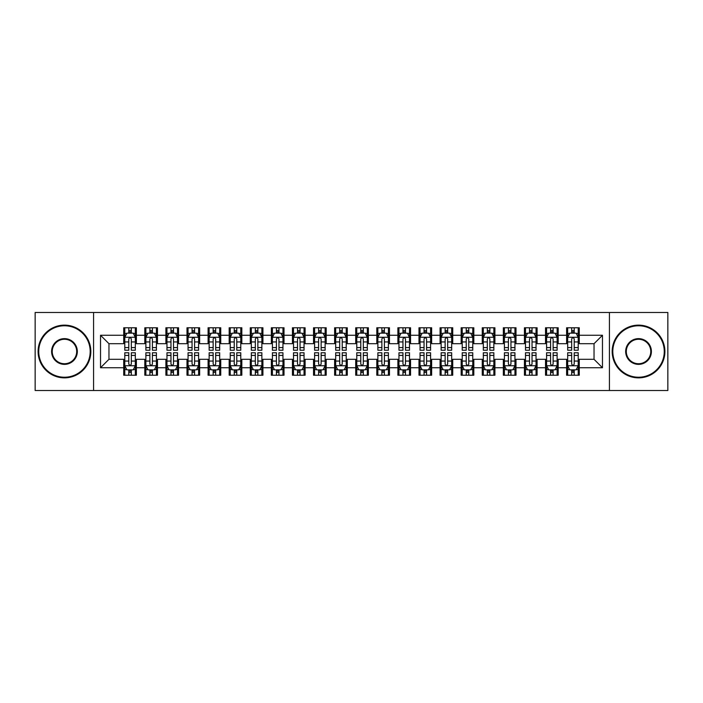 <?xml version="1.0" encoding="UTF-8"?>
<svg xmlns="http://www.w3.org/2000/svg" width="703" height="703" viewBox="0 0 703 703"><rect width="100%" height="100%" fill="white"/><g stroke="black" fill="none" stroke-linecap="round" stroke-linejoin="round"><path stroke-width="1.05" d="M609.431 390.517L667.85 390.517L667.85 312.484L609.431 312.484L609.431 390.517L93.569 390.517L93.569 312.484L35.15 312.484L35.15 390.517L93.569 390.517M609.431 312.484L93.569 312.484M100.529 367.739L100.529 335.261L123.728 335.261L123.728 343.697L108.965 343.697L108.965 359.303L100.529 367.739L123.728 367.739L123.728 375.226L136.382 375.226L136.382 367.739L144.818 367.739L144.818 375.226L157.472 375.226L157.472 367.739L165.908 367.739L165.908 375.226L178.562 375.226L178.562 367.739L186.998 367.739L186.998 375.226L199.652 375.226L199.652 367.739L208.088 367.739L208.088 375.226L220.742 375.226L220.742 367.739L229.178 367.739L229.178 375.226L241.832 375.226L241.832 367.739L250.268 367.739L250.268 375.226L262.922 375.226L262.922 367.739L271.358 367.739L271.358 375.226L284.012 375.226L284.012 367.739L292.448 367.739L292.448 375.226L305.102 375.226L305.102 367.739L313.538 367.739L313.538 375.226L326.192 375.226L326.192 367.739L334.628 367.739L334.628 375.226L347.282 375.226L347.282 367.739L355.718 367.739L355.718 375.226L368.372 375.226L368.372 367.739L376.808 367.739L376.808 375.226L389.462 375.226L389.462 367.739L397.898 367.739L397.898 375.226L410.552 375.226L410.552 367.739L418.988 367.739L418.988 375.226L431.642 375.226L431.642 367.739L440.078 367.739L440.078 375.226L452.732 375.226L452.732 367.739L461.168 367.739L461.168 375.226L473.822 375.226L473.822 367.739L482.258 367.739L482.258 375.226L494.912 375.226L494.912 367.739L503.348 367.739L503.348 375.226L516.002 375.226L516.002 367.739L524.438 367.739L524.438 375.226L537.092 375.226L537.092 367.739L545.528 367.739L545.528 375.226L558.182 375.226L558.182 367.739L566.618 367.739L566.618 375.226L579.272 375.226L579.272 359.303L594.035 359.303L594.035 343.697L579.272 343.697L579.272 335.261L602.471 335.261L602.471 367.739L579.272 367.739M579.272 335.261L579.272 327.774L566.618 327.774L566.618 335.261L558.182 335.261L558.182 327.774L545.528 327.774L545.528 335.261L537.092 335.261L537.092 327.774L524.438 327.774L524.438 335.261L516.002 335.261L516.002 327.774L503.348 327.774L503.348 335.261L494.912 335.261L494.912 327.774L482.258 327.774L482.258 335.261L473.822 335.261L473.822 327.774L461.168 327.774L461.168 335.261L452.732 335.261L452.732 327.774L440.078 327.774L440.078 335.261L431.642 335.261L431.642 327.774L418.988 327.774L418.988 335.261L410.552 335.261L410.552 327.774L397.898 327.774L397.898 335.261L389.462 335.261L389.462 327.774L376.808 327.774L376.808 335.261L368.372 335.261L368.372 327.774L355.718 327.774L355.718 335.261L347.282 335.261L347.282 327.774L334.628 327.774L334.628 335.261L326.192 335.261L326.192 327.774L313.538 327.774L313.538 335.261L305.102 335.261L305.102 327.774L292.448 327.774L292.448 335.261L284.012 335.261L284.012 327.774L271.358 327.774L271.358 335.261L262.922 335.261L262.922 327.774L250.268 327.774L250.268 335.261L241.832 335.261L241.832 327.774L229.178 327.774L229.178 335.261L220.742 335.261L220.742 327.774L208.088 327.774L208.088 335.261L199.652 335.261L199.652 327.774L186.998 327.774L186.998 335.261L178.562 335.261L178.562 327.774L165.908 327.774L165.908 335.261L157.472 335.261L157.472 327.774L144.818 327.774L144.818 335.261L136.382 335.261L136.382 327.774L123.728 327.774L123.728 335.261M558.182 367.739L558.182 359.303L566.618 359.303L566.618 367.739M602.471 335.261L594.035 343.697M537.092 367.739L537.092 359.303L545.528 359.303L545.528 367.739M566.618 335.261L566.618 343.697L558.182 343.697L558.182 335.261M516.002 367.739L516.002 359.303L524.438 359.303L524.438 367.739M545.528 335.261L545.528 343.697L537.092 343.697L537.092 335.261M494.912 367.739L494.912 359.303L503.348 359.303L503.348 367.739M524.438 335.261L524.438 343.697L516.002 343.697L516.002 335.261M473.822 367.739L473.822 359.303L482.258 359.303L482.258 367.739M503.348 335.261L503.348 343.697L494.912 343.697L494.912 335.261M452.732 367.739L452.732 359.303L461.168 359.303L461.168 367.739M482.258 335.261L482.258 343.697L473.822 343.697L473.822 335.261M431.642 367.739L431.642 359.303L440.078 359.303L440.078 367.739M461.168 335.261L461.168 343.697L452.732 343.697L452.732 335.261M410.552 367.739L410.552 359.303L418.988 359.303L418.988 367.739M440.078 335.261L440.078 343.697L431.642 343.697L431.642 335.261M389.462 367.739L389.462 359.303L397.898 359.303L397.898 367.739M418.988 335.261L418.988 343.697L410.552 343.697L410.552 335.261M368.372 367.739L368.372 359.303L376.808 359.303L376.808 367.739M397.898 335.261L397.898 343.697L389.462 343.697L389.462 335.261M347.282 367.739L347.282 359.303L355.718 359.303L355.718 367.739M376.808 335.261L376.808 343.697L368.372 343.697L368.372 335.261M326.192 367.739L326.192 359.303L334.628 359.303L334.628 367.739M355.718 335.261L355.718 343.697L347.282 343.697L347.282 335.261M305.102 367.739L305.102 359.303L313.538 359.303L313.538 367.739M334.628 335.261L334.628 343.697L326.192 343.697L326.192 335.261M284.012 367.739L284.012 359.303L292.448 359.303L292.448 367.739M313.538 335.261L313.538 343.697L305.102 343.697L305.102 335.261M262.922 367.739L262.922 359.303L271.358 359.303L271.358 367.739M292.448 335.261L292.448 343.697L284.012 343.697L284.012 335.261M241.832 367.739L241.832 359.303L250.268 359.303L250.268 367.739M271.358 335.261L271.358 343.697L262.922 343.697L262.922 335.261M220.742 367.739L220.742 359.303L229.178 359.303L229.178 367.739M250.268 335.261L250.268 343.697L241.832 343.697L241.832 335.261M199.652 367.739L199.652 359.303L208.088 359.303L208.088 367.739M229.178 335.261L229.178 343.697L220.742 343.697L220.742 335.261M178.562 367.739L178.562 359.303L186.998 359.303L186.998 367.739M208.088 335.261L208.088 343.697L199.652 343.697L199.652 335.261M157.472 367.739L157.472 359.303L165.908 359.303L165.908 367.739M186.998 335.261L186.998 343.697L178.562 343.697L178.562 335.261M136.382 367.739L136.382 359.303L144.818 359.303L144.818 367.739M165.908 335.261L165.908 343.697L157.472 343.697L157.472 335.261M108.965 359.303L123.728 359.303L123.728 367.739M144.818 335.261L144.818 343.697L136.382 343.697L136.382 335.261M566.618 333.046L567.673 333.046M578.217 333.046L579.272 333.046M545.528 333.046L546.582 333.046M557.128 333.046L558.182 333.046M524.438 333.046L525.493 333.046M536.038 333.046L537.092 333.046M503.348 333.046L504.403 333.046M514.947 333.046L516.002 333.046M482.258 333.046L483.312 333.046M493.858 333.046L494.912 333.046M461.168 333.046L462.223 333.046M472.768 333.046L473.822 333.046M440.078 333.046L441.132 333.046M451.678 333.046L452.732 333.046M418.988 333.046L420.043 333.046M430.588 333.046L431.642 333.046M397.898 333.046L398.952 333.046M409.498 333.046L410.552 333.046M376.808 333.046L377.863 333.046M388.408 333.046L389.462 333.046M355.718 333.046L356.773 333.046M367.317 333.046L368.372 333.046M334.628 333.046L335.683 333.046M346.228 333.046L347.282 333.046M313.538 333.046L314.593 333.046M325.137 333.046L326.192 333.046M292.448 333.046L293.502 333.046M304.048 333.046L305.102 333.046M271.358 333.046L272.413 333.046M282.957 333.046L284.012 333.046M250.268 333.046L251.323 333.046M261.868 333.046L262.922 333.046M229.178 333.046L230.233 333.046M240.778 333.046L241.832 333.046M208.088 333.046L209.143 333.046M219.688 333.046L220.742 333.046M186.998 333.046L188.053 333.046M198.597 333.046L199.652 333.046M165.908 333.046L166.963 333.046M177.507 333.046L178.562 333.046M144.818 333.046L145.873 333.046M156.418 333.046L157.472 333.046M123.728 333.046L124.782 333.046M135.328 333.046L136.382 333.046M123.728 369.954L124.782 369.954M135.328 369.954L136.382 369.954M144.818 369.954L145.873 369.954M156.418 369.954L157.472 369.954M165.908 369.954L166.963 369.954M177.507 369.954L178.562 369.954M186.998 369.954L188.053 369.954M198.597 369.954L199.652 369.954M208.088 369.954L209.143 369.954M219.688 369.954L220.742 369.954M229.178 369.954L230.233 369.954M240.778 369.954L241.832 369.954M250.268 369.954L251.323 369.954M261.868 369.954L262.922 369.954M271.358 369.954L272.413 369.954M282.957 369.954L284.012 369.954M292.448 369.954L293.502 369.954M304.048 369.954L305.102 369.954M313.538 369.954L314.593 369.954M325.137 369.954L326.192 369.954M334.628 369.954L335.683 369.954M346.228 369.954L347.282 369.954M355.718 369.954L356.773 369.954M367.317 369.954L368.372 369.954M376.808 369.954L377.863 369.954M388.408 369.954L389.462 369.954M397.898 369.954L398.952 369.954M409.498 369.954L410.552 369.954M418.988 369.954L420.043 369.954M430.588 369.954L431.642 369.954M440.078 369.954L441.132 369.954M451.678 369.954L452.732 369.954M461.168 369.954L462.223 369.954M472.768 369.954L473.822 369.954M482.258 369.954L483.312 369.954M493.858 369.954L494.912 369.954M503.348 369.954L504.403 369.954M514.947 369.954L516.002 369.954M524.438 369.954L525.493 369.954M536.038 369.954L537.092 369.954M545.528 369.954L546.582 369.954M557.128 369.954L558.182 369.954M566.618 369.954L567.673 369.954M578.217 369.954L579.272 369.954M100.529 335.261L108.965 343.697M594.035 359.303L602.471 367.739M131.32 330.515L128.79 330.515M135.328 347.59L131.32 347.59L131.32 350.235L135.328 350.235L135.328 337.37L133.219 333.152L126.892 333.152L124.782 337.37L124.782 350.235L128.79 350.235L128.79 347.59L124.782 347.59M124.782 337.37L124.782 327.774M135.328 337.37L135.328 327.774M128.79 333.152L128.79 327.774M131.32 327.774L131.32 333.152M131.32 347.59L131.32 338.951C130.477 337.326 129.633 337.326 128.79 338.951L128.79 347.59M131.32 333.046L128.79 333.046M128.79 372.485L131.32 372.485M124.782 355.41L128.79 355.41L128.79 352.765L124.782 352.765L124.782 365.63L126.892 369.848L133.219 369.848L135.328 365.63L135.328 352.765L131.32 352.765L131.32 355.41L135.328 355.41M135.328 365.63L135.328 375.226M124.782 365.63L124.782 375.226M131.32 369.848L131.32 375.226M128.79 375.226L128.79 369.848M128.79 355.41L128.79 364.049C129.633 365.674 130.477 365.674 131.32 364.049L131.32 355.41M128.79 369.954L131.32 369.954M152.41 330.515L149.88 330.515M156.418 347.59L152.41 347.59L152.41 350.235L156.418 350.235L156.418 337.37L154.309 333.152L147.982 333.152L145.873 337.37L145.873 350.235L149.88 350.235L149.88 347.59L145.873 347.59M145.873 337.37L145.873 327.774M156.418 337.37L156.418 327.774M149.88 333.152L149.88 327.774M152.41 327.774L152.41 333.152M152.41 347.59L152.41 338.951C151.567 337.326 150.723 337.326 149.88 338.951L149.88 347.59M152.41 333.046L149.88 333.046M173.5 330.515L170.97 330.515M177.507 347.59L173.5 347.59L173.5 350.235L177.507 350.235L177.507 337.37L175.399 333.152L169.072 333.152L166.963 337.37L166.963 350.235L170.97 350.235L170.97 347.59L166.963 347.59M166.963 337.37L166.963 327.774M177.507 337.37L177.507 327.774M170.97 333.152L170.97 327.774M173.5 327.774L173.5 333.152M173.5 347.59L173.5 338.951C172.657 337.326 171.813 337.326 170.97 338.951L170.97 347.59M173.5 333.046L170.97 333.046M149.88 372.485L152.41 372.485M145.873 355.41L149.88 355.41L149.88 352.765L145.873 352.765L145.873 365.63L147.982 369.848L154.309 369.848L156.418 365.63L156.418 352.765L152.41 352.765L152.41 355.41L156.418 355.41M156.418 365.63L156.418 375.226M145.873 365.63L145.873 375.226M152.41 369.848L152.41 375.226M149.88 375.226L149.88 369.848M149.88 355.41L149.88 364.049C150.723 365.674 151.567 365.674 152.41 364.049L152.41 355.41M149.88 369.954L152.41 369.954M170.97 372.485L173.5 372.485M166.963 355.41L170.97 355.41L170.97 352.765L166.963 352.765L166.963 365.63L169.072 369.848L175.399 369.848L177.507 365.63L177.507 352.765L173.5 352.765L173.5 355.41L177.507 355.41M177.507 365.63L177.507 375.226M166.963 365.63L166.963 375.226M173.5 369.848L173.5 375.226M170.97 375.226L170.97 369.848M170.97 355.41L170.97 364.049C171.813 365.674 172.657 365.674 173.5 364.049L173.5 355.41M170.97 369.954L173.5 369.954M64.465 377.23A25.73 25.73 0 0 0 90.195 351.5A25.73 25.73 0 0 0 64.465 325.77A25.73 25.73 0 0 0 38.735 351.5A25.73 25.73 0 0 0 64.465 377.23M64.465 325.137A26.363 26.363 0 0 1 90.828 351.5A26.363 26.363 0 0 1 64.465 377.863A26.363 26.363 0 0 1 38.103 351.5A26.363 26.363 0 0 1 64.465 325.137M64.465 364.365A12.865 12.865 0 0 1 51.6 351.5A12.865 12.865 0 0 1 64.465 338.635A12.865 12.865 0 0 1 77.33 351.5A12.865 12.865 0 0 1 64.465 364.365M64.465 339.268A12.232 12.232 0 0 0 52.233 351.5A12.232 12.232 0 0 0 64.465 363.732A12.232 12.232 0 0 0 76.697 351.5A12.232 12.232 0 0 0 64.465 339.268M638.535 377.23A25.73 25.73 0 0 0 664.265 351.5A25.73 25.73 0 0 0 638.535 325.77A25.73 25.73 0 0 0 612.805 351.5A25.73 25.73 0 0 0 638.535 377.23M638.535 325.137A26.363 26.363 0 0 1 664.897 351.5A26.363 26.363 0 0 1 638.535 377.863A26.363 26.363 0 0 1 612.172 351.5A26.363 26.363 0 0 1 638.535 325.137M638.535 364.365A12.865 12.865 0 0 1 625.67 351.5A12.865 12.865 0 0 1 638.535 338.635A12.865 12.865 0 0 1 651.4 351.5A12.865 12.865 0 0 1 638.535 364.365M638.535 339.268A12.232 12.232 0 0 0 626.303 351.5A12.232 12.232 0 0 0 638.535 363.732A12.232 12.232 0 0 0 650.767 351.5A12.232 12.232 0 0 0 638.535 339.268M194.59 330.515L192.06 330.515M198.597 347.59L194.59 347.59L194.59 350.235L198.597 350.235L198.597 337.37L196.489 333.152L190.162 333.152L188.053 337.37L188.053 350.235L192.06 350.235L192.06 347.59L188.053 347.59M188.053 337.37L188.053 327.774M198.597 337.37L198.597 327.774M192.06 333.152L192.06 327.774M194.59 327.774L194.59 333.152M194.59 347.59L194.59 338.951C193.747 337.326 192.903 337.326 192.06 338.951L192.06 347.59M194.59 333.046L192.06 333.046M215.68 330.515L213.15 330.515M219.688 347.59L215.68 347.59L215.68 350.235L219.688 350.235L219.688 337.37L217.578 333.152L211.252 333.152L209.143 337.37L209.143 350.235L213.15 350.235L213.15 347.59L209.143 347.59M209.143 337.37L209.143 327.774M219.688 337.37L219.688 327.774M213.15 333.152L213.15 327.774M215.68 327.774L215.68 333.152M215.68 347.59L215.68 338.951C214.837 337.326 213.993 337.326 213.15 338.951L213.15 347.59M215.68 333.046L213.15 333.046M192.06 372.485L194.59 372.485M188.053 355.41L192.06 355.41L192.06 352.765L188.053 352.765L188.053 365.63L190.162 369.848L196.489 369.848L198.597 365.63L198.597 352.765L194.59 352.765L194.59 355.41L198.597 355.41M198.597 365.63L198.597 375.226M188.053 365.63L188.053 375.226M194.59 369.848L194.59 375.226M192.06 375.226L192.06 369.848M192.06 355.41L192.06 364.049C192.903 365.674 193.747 365.674 194.59 364.049L194.59 355.41M192.06 369.954L194.59 369.954M213.15 372.485L215.68 372.485M209.143 355.41L213.15 355.41L213.15 352.765L209.143 352.765L209.143 365.63L211.252 369.848L217.578 369.848L219.688 365.63L219.688 352.765L215.68 352.765L215.68 355.41L219.688 355.41M219.688 365.63L219.688 375.226M209.143 365.63L209.143 375.226M215.68 369.848L215.68 375.226M213.15 375.226L213.15 369.848M213.15 355.41L213.15 364.049C213.993 365.674 214.837 365.674 215.68 364.049L215.68 355.41M213.15 369.954L215.68 369.954M236.77 330.515L234.24 330.515M240.778 347.59L236.77 347.59L236.77 350.235L240.778 350.235L240.778 337.37L238.669 333.152L232.341 333.152L230.233 337.37L230.233 350.235L234.24 350.235L234.24 347.59L230.233 347.59M230.233 337.37L230.233 327.774M240.778 337.37L240.778 327.774M234.24 333.152L234.24 327.774M236.77 327.774L236.77 333.152M236.77 347.59L236.77 338.951C235.927 337.326 235.083 337.326 234.24 338.951L234.24 347.59M236.77 333.046L234.24 333.046M234.24 372.485L236.77 372.485M230.233 355.41L234.24 355.41L234.24 352.765L230.233 352.765L230.233 365.63L232.341 369.848L238.669 369.848L240.778 365.63L240.778 352.765L236.77 352.765L236.77 355.41L240.778 355.41M240.778 365.63L240.778 375.226M230.233 365.63L230.233 375.226M236.77 369.848L236.77 375.226M234.24 375.226L234.24 369.848M234.24 355.41L234.24 364.049C235.083 365.674 235.927 365.674 236.77 364.049L236.77 355.41M234.24 369.954L236.77 369.954M257.86 330.515L255.33 330.515M261.868 347.59L257.86 347.59L257.86 350.235L261.868 350.235L261.868 337.37L259.759 333.152L253.431 333.152L251.323 337.37L251.323 350.235L255.33 350.235L255.33 347.59L251.323 347.59M251.323 337.37L251.323 327.774M261.868 337.37L261.868 327.774M255.33 333.152L255.33 327.774M257.86 327.774L257.86 333.152M257.86 347.59L257.86 338.951C257.017 337.326 256.173 337.326 255.33 338.951L255.33 347.59M257.86 333.046L255.33 333.046M255.33 372.485L257.86 372.485M251.323 355.41L255.33 355.41L255.33 352.765L251.323 352.765L251.323 365.63L253.431 369.848L259.759 369.848L261.868 365.63L261.868 352.765L257.86 352.765L257.86 355.41L261.868 355.41M261.868 365.63L261.868 375.226M251.323 365.63L251.323 375.226M257.86 369.848L257.86 375.226M255.33 375.226L255.33 369.848M255.33 355.41L255.33 364.049C256.173 365.674 257.017 365.674 257.86 364.049L257.86 355.41M255.33 369.954L257.86 369.954M278.95 330.515L276.42 330.515M282.957 347.59L278.95 347.59L278.95 350.235L282.957 350.235L282.957 337.37L280.849 333.152L274.522 333.152L272.413 337.37L272.413 350.235L276.42 350.235L276.42 347.59L272.413 347.59M272.413 337.37L272.413 327.774M282.957 337.37L282.957 327.774M276.42 333.152L276.42 327.774M278.95 327.774L278.95 333.152M278.95 347.59L278.95 338.951C278.107 337.326 277.263 337.326 276.42 338.951L276.42 347.59M278.95 333.046L276.42 333.046M276.42 372.485L278.95 372.485M272.413 355.41L276.42 355.41L276.42 352.765L272.413 352.765L272.413 365.63L274.522 369.848L280.849 369.848L282.957 365.63L282.957 352.765L278.95 352.765L278.95 355.41L282.957 355.41M282.957 365.63L282.957 375.226M272.413 365.63L272.413 375.226M278.95 369.848L278.95 375.226M276.42 375.226L276.42 369.848M276.42 355.41L276.42 364.049C277.263 365.674 278.107 365.674 278.95 364.049L278.95 355.41M276.42 369.954L278.95 369.954M300.04 330.515L297.51 330.515M304.048 347.59L300.04 347.59L300.04 350.235L304.048 350.235L304.048 337.37L301.939 333.152L295.611 333.152L293.502 337.37L293.502 350.235L297.51 350.235L297.51 347.59L293.502 347.59M293.502 337.37L293.502 327.774M304.048 337.37L304.048 327.774M297.51 333.152L297.51 327.774M300.04 327.774L300.04 333.152M300.04 347.59L300.04 338.951C299.197 337.326 298.353 337.326 297.51 338.951L297.51 347.59M300.04 333.046L297.51 333.046M297.51 372.485L300.04 372.485M293.502 355.41L297.51 355.41L297.51 352.765L293.502 352.765L293.502 365.63L295.611 369.848L301.939 369.848L304.048 365.63L304.048 352.765L300.04 352.765L300.04 355.41L304.048 355.41M304.048 365.63L304.048 375.226M293.502 365.63L293.502 375.226M300.04 369.848L300.04 375.226M297.51 375.226L297.51 369.848M297.51 355.41L297.51 364.049C298.353 365.674 299.197 365.674 300.04 364.049L300.04 355.41M297.51 369.954L300.04 369.954M321.13 330.515L318.6 330.515M325.137 347.59L321.13 347.59L321.13 350.235L325.137 350.235L325.137 337.37L323.029 333.152L316.702 333.152L314.593 337.37L314.593 350.235L318.6 350.235L318.6 347.59L314.593 347.59M314.593 337.37L314.593 327.774M325.137 337.37L325.137 327.774M318.6 333.152L318.6 327.774M321.13 327.774L321.13 333.152M321.13 347.59L321.13 338.951C320.287 337.326 319.443 337.326 318.6 338.951L318.6 347.59M321.13 333.046L318.6 333.046M318.6 372.485L321.13 372.485M314.593 355.41L318.6 355.41L318.6 352.765L314.593 352.765L314.593 365.63L316.702 369.848L323.029 369.848L325.137 365.63L325.137 352.765L321.13 352.765L321.13 355.41L325.137 355.41M325.137 365.63L325.137 375.226M314.593 365.63L314.593 375.226M321.13 369.848L321.13 375.226M318.6 375.226L318.6 369.848M318.6 355.41L318.6 364.049C319.443 365.674 320.287 365.674 321.13 364.049L321.13 355.41M318.6 369.954L321.13 369.954M342.22 330.515L339.69 330.515M346.228 347.59L342.22 347.59L342.22 350.235L346.228 350.235L346.228 337.37L344.119 333.152L337.791 333.152L335.683 337.37L335.683 350.235L339.69 350.235L339.69 347.59L335.683 347.59M335.683 337.37L335.683 327.774M346.228 337.37L346.228 327.774M339.69 333.152L339.69 327.774M342.22 327.774L342.22 333.152M342.22 347.59L342.22 338.951C341.377 337.326 340.533 337.326 339.69 338.951L339.69 347.59M342.22 333.046L339.69 333.046M339.69 372.485L342.22 372.485M335.683 355.41L339.69 355.41L339.69 352.765L335.683 352.765L335.683 365.63L337.791 369.848L344.119 369.848L346.228 365.63L346.228 352.765L342.22 352.765L342.22 355.41L346.228 355.41M346.228 365.63L346.228 375.226M335.683 365.63L335.683 375.226M342.22 369.848L342.22 375.226M339.69 375.226L339.69 369.848M339.69 355.41L339.69 364.049C340.533 365.674 341.377 365.674 342.22 364.049L342.22 355.41M339.69 369.954L342.22 369.954M363.31 330.515L360.78 330.515M367.317 347.59L363.31 347.59L363.31 350.235L367.317 350.235L367.317 337.37L365.209 333.152L358.882 333.152L356.773 337.37L356.773 350.235L360.78 350.235L360.78 347.59L356.773 347.59M356.773 337.37L356.773 327.774M367.317 337.37L367.317 327.774M360.78 333.152L360.78 327.774M363.31 327.774L363.31 333.152M363.31 347.59L363.31 338.951C362.467 337.326 361.623 337.326 360.78 338.951L360.78 347.59M363.31 333.046L360.78 333.046M360.78 372.485L363.31 372.485M356.773 355.41L360.78 355.41L360.78 352.765L356.773 352.765L356.773 365.63L358.882 369.848L365.209 369.848L367.317 365.63L367.317 352.765L363.31 352.765L363.31 355.41L367.317 355.41M367.317 365.63L367.317 375.226M356.773 365.63L356.773 375.226M363.31 369.848L363.31 375.226M360.78 375.226L360.78 369.848M360.78 355.41L360.78 364.049C361.623 365.674 362.467 365.674 363.31 364.049L363.31 355.41M360.78 369.954L363.31 369.954M384.4 330.515L381.87 330.515M388.408 347.59L384.4 347.59L384.4 350.235L388.408 350.235L388.408 337.37L386.299 333.152L379.971 333.152L377.863 337.37L377.863 350.235L381.87 350.235L381.87 347.59L377.863 347.59M377.863 337.37L377.863 327.774M388.408 337.37L388.408 327.774M381.87 333.152L381.87 327.774M384.4 327.774L384.4 333.152M384.4 347.59L384.4 338.951C383.557 337.326 382.713 337.326 381.87 338.951L381.87 347.59M384.4 333.046L381.87 333.046M381.87 372.485L384.4 372.485M377.863 355.41L381.87 355.41L381.87 352.765L377.863 352.765L377.863 365.63L379.971 369.848L386.299 369.848L388.408 365.63L388.408 352.765L384.4 352.765L384.4 355.41L388.408 355.41M388.408 365.63L388.408 375.226M377.863 365.63L377.863 375.226M384.4 369.848L384.4 375.226M381.87 375.226L381.87 369.848M381.87 355.41L381.87 364.049C382.713 365.674 383.557 365.674 384.4 364.049L384.4 355.41M381.87 369.954L384.4 369.954M405.49 330.515L402.96 330.515M409.498 347.59L405.49 347.59L405.49 350.235L409.498 350.235L409.498 337.37L407.389 333.152L401.061 333.152L398.952 337.37L398.952 350.235L402.96 350.235L402.96 347.59L398.952 347.59M398.952 337.37L398.952 327.774M409.498 337.37L409.498 327.774M402.96 333.152L402.96 327.774M405.49 327.774L405.49 333.152M405.49 347.59L405.49 338.951C404.647 337.326 403.803 337.326 402.96 338.951L402.96 347.59M405.49 333.046L402.96 333.046M402.96 372.485L405.49 372.485M398.952 355.41L402.96 355.41L402.96 352.765L398.952 352.765L398.952 365.63L401.061 369.848L407.389 369.848L409.498 365.63L409.498 352.765L405.49 352.765L405.49 355.41L409.498 355.41M409.498 365.63L409.498 375.226M398.952 365.63L398.952 375.226M405.49 369.848L405.49 375.226M402.96 375.226L402.96 369.848M402.96 355.41L402.96 364.049C403.803 365.674 404.647 365.674 405.49 364.049L405.49 355.41M402.96 369.954L405.49 369.954M426.58 330.515L424.05 330.515M430.588 347.59L426.58 347.59L426.58 350.235L430.588 350.235L430.588 337.37L428.479 333.152L422.151 333.152L420.043 337.37L420.043 350.235L424.05 350.235L424.05 347.59L420.043 347.59M420.043 337.37L420.043 327.774M430.588 337.37L430.588 327.774M424.05 333.152L424.05 327.774M426.58 327.774L426.58 333.152M426.58 347.59L426.58 338.951C425.737 337.326 424.893 337.326 424.05 338.951L424.05 347.59M426.58 333.046L424.05 333.046M424.05 372.485L426.58 372.485M420.043 355.41L424.05 355.41L424.05 352.765L420.043 352.765L420.043 365.63L422.151 369.848L428.479 369.848L430.588 365.63L430.588 352.765L426.58 352.765L426.58 355.41L430.588 355.41M430.588 365.63L430.588 375.226M420.043 365.63L420.043 375.226M426.58 369.848L426.58 375.226M424.05 375.226L424.05 369.848M424.05 355.41L424.05 364.049C424.893 365.674 425.737 365.674 426.58 364.049L426.58 355.41M424.05 369.954L426.58 369.954M447.67 330.515L445.14 330.515M451.678 347.59L447.67 347.59L447.67 350.235L451.678 350.235L451.678 337.37L449.569 333.152L443.241 333.152L441.132 337.37L441.132 350.235L445.14 350.235L445.14 347.59L441.132 347.59M441.132 337.37L441.132 327.774M451.678 337.37L451.678 327.774M445.14 333.152L445.14 327.774M447.67 327.774L447.67 333.152M447.67 347.59L447.67 338.951C446.827 337.326 445.983 337.326 445.14 338.951L445.14 347.59M447.67 333.046L445.14 333.046M445.14 372.485L447.67 372.485M441.132 355.41L445.14 355.41L445.14 352.765L441.132 352.765L441.132 365.63L443.241 369.848L449.569 369.848L451.678 365.63L451.678 352.765L447.67 352.765L447.67 355.41L451.678 355.41M451.678 365.63L451.678 375.226M441.132 365.63L441.132 375.226M447.67 369.848L447.67 375.226M445.14 375.226L445.14 369.848M445.14 355.41L445.14 364.049C445.983 365.674 446.827 365.674 447.67 364.049L447.67 355.41M445.14 369.954L447.67 369.954M468.76 330.515L466.23 330.515M472.768 347.59L468.76 347.59L468.76 350.235L472.768 350.235L472.768 337.37L470.659 333.152L464.332 333.152L462.223 337.37L462.223 350.235L466.23 350.235L466.23 347.59L462.223 347.59M462.223 337.37L462.223 327.774M472.768 337.37L472.768 327.774M466.23 333.152L466.23 327.774M468.76 327.774L468.76 333.152M468.76 347.59L468.76 338.951C467.917 337.326 467.073 337.326 466.23 338.951L466.23 347.59M468.76 333.046L466.23 333.046M466.23 372.485L468.76 372.485M462.223 355.41L466.23 355.41L466.23 352.765L462.223 352.765L462.223 365.63L464.332 369.848L470.659 369.848L472.768 365.63L472.768 352.765L468.76 352.765L468.76 355.41L472.768 355.41M472.768 365.63L472.768 375.226M462.223 365.63L462.223 375.226M468.76 369.848L468.76 375.226M466.23 375.226L466.23 369.848M466.23 355.41L466.23 364.049C467.073 365.674 467.917 365.674 468.76 364.049L468.76 355.41M466.23 369.954L468.76 369.954M489.85 330.515L487.32 330.515M493.858 347.59L489.85 347.59L489.85 350.235L493.858 350.235L493.858 337.37L491.749 333.152L485.421 333.152L483.312 337.37L483.312 350.235L487.32 350.235L487.32 347.59L483.312 347.59M483.312 337.37L483.312 327.774M493.858 337.37L493.858 327.774M487.32 333.152L487.32 327.774M489.85 327.774L489.85 333.152M489.85 347.59L489.85 338.951C489.007 337.326 488.163 337.326 487.32 338.951L487.32 347.59M489.85 333.046L487.32 333.046M487.32 372.485L489.85 372.485M483.312 355.41L487.32 355.41L487.32 352.765L483.312 352.765L483.312 365.63L485.421 369.848L491.749 369.848L493.858 365.63L493.858 352.765L489.85 352.765L489.85 355.41L493.858 355.41M493.858 365.63L493.858 375.226M483.312 365.63L483.312 375.226M489.85 369.848L489.85 375.226M487.32 375.226L487.32 369.848M487.32 355.41L487.32 364.049C488.163 365.674 489.007 365.674 489.85 364.049L489.85 355.41M487.32 369.954L489.85 369.954M510.94 330.515L508.41 330.515M514.947 347.59L510.94 347.59L510.94 350.235L514.947 350.235L514.947 337.37L512.839 333.152L506.512 333.152L504.403 337.37L504.403 350.235L508.41 350.235L508.41 347.59L504.403 347.59M504.403 337.37L504.403 327.774M514.947 337.37L514.947 327.774M508.41 333.152L508.41 327.774M510.94 327.774L510.94 333.152M510.94 347.59L510.94 338.951C510.097 337.326 509.253 337.326 508.41 338.951L508.41 347.59M510.94 333.046L508.41 333.046M508.41 372.485L510.94 372.485M504.403 355.41L508.41 355.41L508.41 352.765L504.403 352.765L504.403 365.63L506.512 369.848L512.839 369.848L514.947 365.63L514.947 352.765L510.94 352.765L510.94 355.41L514.947 355.41M514.947 365.63L514.947 375.226M504.403 365.63L504.403 375.226M510.94 369.848L510.94 375.226M508.41 375.226L508.41 369.848M508.41 355.41L508.41 364.049C509.253 365.674 510.097 365.674 510.94 364.049L510.94 355.41M508.41 369.954L510.94 369.954M532.03 330.515L529.5 330.515M536.038 347.59L532.03 347.59L532.03 350.235L536.038 350.235L536.038 337.37L533.928 333.152L527.601 333.152L525.493 337.37L525.493 350.235L529.5 350.235L529.5 347.59L525.493 347.59M525.493 337.37L525.493 327.774M536.038 337.37L536.038 327.774M529.5 333.152L529.5 327.774M532.03 327.774L532.03 333.152M532.03 347.59L532.03 338.951C531.187 337.326 530.343 337.326 529.5 338.951L529.5 347.59M532.03 333.046L529.5 333.046M529.5 372.485L532.03 372.485M525.493 355.41L529.5 355.41L529.5 352.765L525.493 352.765L525.493 365.63L527.601 369.848L533.928 369.848L536.038 365.63L536.038 352.765L532.03 352.765L532.03 355.41L536.038 355.41M536.038 365.63L536.038 375.226M525.493 365.63L525.493 375.226M532.03 369.848L532.03 375.226M529.5 375.226L529.5 369.848M529.5 355.41L529.5 364.049C530.343 365.674 531.187 365.674 532.03 364.049L532.03 355.41M529.5 369.954L532.03 369.954M553.12 330.515L550.59 330.515M557.128 347.59L553.12 347.59L553.12 350.235L557.128 350.235L557.128 337.37L555.019 333.152L548.692 333.152L546.582 337.37L546.582 350.235L550.59 350.235L550.59 347.59L546.582 347.59M546.582 337.37L546.582 327.774M557.128 337.37L557.128 327.774M550.59 333.152L550.59 327.774M553.12 327.774L553.12 333.152M553.12 347.59L553.12 338.951C552.277 337.326 551.433 337.326 550.59 338.951L550.59 347.59M553.12 333.046L550.59 333.046M550.59 372.485L553.12 372.485M546.582 355.41L550.59 355.41L550.59 352.765L546.582 352.765L546.582 365.63L548.692 369.848L555.019 369.848L557.128 365.63L557.128 352.765L553.12 352.765L553.12 355.41L557.128 355.41M557.128 365.63L557.128 375.226M546.582 365.63L546.582 375.226M553.12 369.848L553.12 375.226M550.59 375.226L550.59 369.848M550.59 355.41L550.59 364.049C551.433 365.674 552.277 365.674 553.12 364.049L553.12 355.41M550.59 369.954L553.12 369.954M574.21 330.515L571.68 330.515M578.217 347.59L574.21 347.59L574.21 350.235L578.217 350.235L578.217 337.37L576.109 333.152L569.782 333.152L567.673 337.37L567.673 350.235L571.68 350.235L571.68 347.59L567.673 347.59M567.673 337.37L567.673 327.774M578.217 337.37L578.217 327.774M571.68 333.152L571.68 327.774M574.21 327.774L574.21 333.152M574.21 347.59L574.21 338.951C573.367 337.326 572.523 337.326 571.68 338.951L571.68 347.59M574.21 333.046L571.68 333.046M571.68 372.485L574.21 372.485M567.673 355.41L571.68 355.41L571.68 352.765L567.673 352.765L567.673 365.63L569.782 369.848L576.109 369.848L578.217 365.63L578.217 352.765L574.21 352.765L574.21 355.41L578.217 355.41M578.217 365.63L578.217 375.226M567.673 365.63L567.673 375.226M574.21 369.848L574.21 375.226M571.68 375.226L571.68 369.848M571.68 355.41L571.68 364.049C572.523 365.674 573.367 365.674 574.21 364.049L574.21 355.41M571.68 369.954L574.21 369.954M135.275 337.264L124.835 337.264M124.782 333.407L126.768 333.407M133.342 333.407L135.328 333.407M128.79 341.939L124.782 341.939M135.328 341.939L131.32 341.939M131.32 331.86L128.79 331.86M124.835 365.736L135.275 365.736M135.328 369.593L133.342 369.593M126.768 369.593L124.782 369.593M131.32 361.061L135.328 361.061M124.782 361.061L128.79 361.061M128.79 371.14L131.32 371.14M156.365 337.264L145.925 337.264M145.873 333.407L147.858 333.407M154.432 333.407L156.418 333.407M149.88 341.939L145.873 341.939M156.418 341.939L152.41 341.939M152.41 331.86L149.88 331.86M177.455 337.264L167.015 337.264M166.963 333.407L168.948 333.407M175.522 333.407L177.507 333.407M170.97 341.939L166.963 341.939M177.507 341.939L173.5 341.939M173.5 331.86L170.97 331.86M145.925 365.736L156.365 365.736M156.418 369.593L154.432 369.593M147.858 369.593L145.873 369.593M152.41 361.061L156.418 361.061M145.873 361.061L149.88 361.061M149.88 371.14L152.41 371.14M167.015 365.736L177.455 365.736M177.507 369.593L175.522 369.593M168.948 369.593L166.963 369.593M173.5 361.061L177.507 361.061M166.963 361.061L170.97 361.061M170.97 371.14L173.5 371.14M198.545 337.264L188.105 337.264M188.053 333.407L190.038 333.407M196.612 333.407L198.597 333.407M192.06 341.939L188.053 341.939M198.597 341.939L194.59 341.939M194.59 331.86L192.06 331.86M219.635 337.264L209.195 337.264M209.143 333.407L211.128 333.407M217.702 333.407L219.688 333.407M213.15 341.939L209.143 341.939M219.688 341.939L215.68 341.939M215.68 331.86L213.15 331.86M188.105 365.736L198.545 365.736M198.597 369.593L196.612 369.593M190.038 369.593L188.053 369.593M194.59 361.061L198.597 361.061M188.053 361.061L192.06 361.061M192.06 371.14L194.59 371.14M209.195 365.736L219.635 365.736M219.688 369.593L217.702 369.593M211.128 369.593L209.143 369.593M215.68 361.061L219.688 361.061M209.143 361.061L213.15 361.061M213.15 371.14L215.68 371.14M240.725 337.264L230.285 337.264M230.233 333.407L232.218 333.407M238.792 333.407L240.778 333.407M234.24 341.939L230.233 341.939M240.778 341.939L236.77 341.939M236.77 331.86L234.24 331.86M230.285 365.736L240.725 365.736M240.778 369.593L238.792 369.593M232.218 369.593L230.233 369.593M236.77 361.061L240.778 361.061M230.233 361.061L234.24 361.061M234.24 371.14L236.77 371.14M261.815 337.264L251.375 337.264M251.323 333.407L253.308 333.407M259.882 333.407L261.868 333.407M255.33 341.939L251.323 341.939M261.868 341.939L257.86 341.939M257.86 331.86L255.33 331.86M251.375 365.736L261.815 365.736M261.868 369.593L259.882 369.593M253.308 369.593L251.323 369.593M257.86 361.061L261.868 361.061M251.323 361.061L255.33 361.061M255.33 371.14L257.86 371.14M282.905 337.264L272.465 337.264M272.413 333.407L274.398 333.407M280.972 333.407L282.957 333.407M276.42 341.939L272.413 341.939M282.957 341.939L278.95 341.939M278.95 331.86L276.42 331.86M272.465 365.736L282.905 365.736M282.957 369.593L280.972 369.593M274.398 369.593L272.413 369.593M278.95 361.061L282.957 361.061M272.413 361.061L276.42 361.061M276.42 371.14L278.95 371.14M303.995 337.264L293.555 337.264M293.502 333.407L295.488 333.407M302.062 333.407L304.048 333.407M297.51 341.939L293.502 341.939M304.048 341.939L300.04 341.939M300.04 331.86L297.51 331.86M293.555 365.736L303.995 365.736M304.048 369.593L302.062 369.593M295.488 369.593L293.502 369.593M300.04 361.061L304.048 361.061M293.502 361.061L297.51 361.061M297.51 371.14L300.04 371.14M325.085 337.264L314.645 337.264M314.593 333.407L316.578 333.407M323.152 333.407L325.137 333.407M318.6 341.939L314.593 341.939M325.137 341.939L321.13 341.939M321.13 331.86L318.6 331.86M314.645 365.736L325.085 365.736M325.137 369.593L323.152 369.593M316.578 369.593L314.593 369.593M321.13 361.061L325.137 361.061M314.593 361.061L318.6 361.061M318.6 371.14L321.13 371.14M346.175 337.264L335.735 337.264M335.683 333.407L337.668 333.407M344.242 333.407L346.228 333.407M339.69 341.939L335.683 341.939M346.228 341.939L342.22 341.939M342.22 331.86L339.69 331.86M335.735 365.736L346.175 365.736M346.228 369.593L344.242 369.593M337.668 369.593L335.683 369.593M342.22 361.061L346.228 361.061M335.683 361.061L339.69 361.061M339.69 371.14L342.22 371.14M367.265 337.264L356.825 337.264M356.773 333.407L358.758 333.407M365.332 333.407L367.317 333.407M360.78 341.939L356.773 341.939M367.317 341.939L363.31 341.939M363.31 331.86L360.78 331.86M356.825 365.736L367.265 365.736M367.317 369.593L365.332 369.593M358.758 369.593L356.773 369.593M363.31 361.061L367.317 361.061M356.773 361.061L360.78 361.061M360.78 371.14L363.31 371.14M388.355 337.264L377.915 337.264M377.863 333.407L379.848 333.407M386.422 333.407L388.408 333.407M381.87 341.939L377.863 341.939M388.408 341.939L384.4 341.939M384.4 331.86L381.87 331.86M377.915 365.736L388.355 365.736M388.408 369.593L386.422 369.593M379.848 369.593L377.863 369.593M384.4 361.061L388.408 361.061M377.863 361.061L381.87 361.061M381.87 371.14L384.4 371.14M409.445 337.264L399.005 337.264M398.952 333.407L400.938 333.407M407.512 333.407L409.498 333.407M402.96 341.939L398.952 341.939M409.498 341.939L405.49 341.939M405.49 331.86L402.96 331.86M399.005 365.736L409.445 365.736M409.498 369.593L407.512 369.593M400.938 369.593L398.952 369.593M405.49 361.061L409.498 361.061M398.952 361.061L402.96 361.061M402.96 371.14L405.49 371.14M430.535 337.264L420.095 337.264M420.043 333.407L422.028 333.407M428.602 333.407L430.588 333.407M424.05 341.939L420.043 341.939M430.588 341.939L426.58 341.939M426.58 331.86L424.05 331.86M420.095 365.736L430.535 365.736M430.588 369.593L428.602 369.593M422.028 369.593L420.043 369.593M426.58 361.061L430.588 361.061M420.043 361.061L424.05 361.061M424.05 371.14L426.58 371.14M451.625 337.264L441.185 337.264M441.132 333.407L443.118 333.407M449.692 333.407L451.678 333.407M445.14 341.939L441.132 341.939M451.678 341.939L447.67 341.939M447.67 331.86L445.14 331.86M441.185 365.736L451.625 365.736M451.678 369.593L449.692 369.593M443.118 369.593L441.132 369.593M447.67 361.061L451.678 361.061M441.132 361.061L445.14 361.061M445.14 371.14L447.67 371.14M472.715 337.264L462.275 337.264M462.223 333.407L464.208 333.407M470.782 333.407L472.768 333.407M466.23 341.939L462.223 341.939M472.768 341.939L468.76 341.939M468.76 331.86L466.23 331.86M462.275 365.736L472.715 365.736M472.768 369.593L470.782 369.593M464.208 369.593L462.223 369.593M468.76 361.061L472.768 361.061M462.223 361.061L466.23 361.061M466.23 371.14L468.76 371.14M493.805 337.264L483.365 337.264M483.312 333.407L485.298 333.407M491.872 333.407L493.858 333.407M487.32 341.939L483.312 341.939M493.858 341.939L489.85 341.939M489.85 331.86L487.32 331.86M483.365 365.736L493.805 365.736M493.858 369.593L491.872 369.593M485.298 369.593L483.312 369.593M489.85 361.061L493.858 361.061M483.312 361.061L487.32 361.061M487.32 371.14L489.85 371.14M514.895 337.264L504.455 337.264M504.403 333.407L506.388 333.407M512.962 333.407L514.947 333.407M508.41 341.939L504.403 341.939M514.947 341.939L510.94 341.939M510.94 331.86L508.41 331.86M504.455 365.736L514.895 365.736M514.947 369.593L512.962 369.593M506.388 369.593L504.403 369.593M510.94 361.061L514.947 361.061M504.403 361.061L508.41 361.061M508.41 371.14L510.94 371.14M535.985 337.264L525.545 337.264M525.493 333.407L527.478 333.407M534.052 333.407L536.038 333.407M529.5 341.939L525.493 341.939M536.038 341.939L532.03 341.939M532.03 331.86L529.5 331.86M525.545 365.736L535.985 365.736M536.038 369.593L534.052 369.593M527.478 369.593L525.493 369.593M532.03 361.061L536.038 361.061M525.493 361.061L529.5 361.061M529.5 371.14L532.03 371.14M557.075 337.264L546.635 337.264M546.582 333.407L548.568 333.407M555.142 333.407L557.128 333.407M550.59 341.939L546.582 341.939M557.128 341.939L553.12 341.939M553.12 331.86L550.59 331.86M546.635 365.736L557.075 365.736M557.128 369.593L555.142 369.593M548.568 369.593L546.582 369.593M553.12 361.061L557.128 361.061M546.582 361.061L550.59 361.061M550.59 371.14L553.12 371.14M578.165 337.264L567.725 337.264M567.673 333.407L569.658 333.407M576.232 333.407L578.217 333.407M571.68 341.939L567.673 341.939M578.217 341.939L574.21 341.939M574.21 331.86L571.68 331.86M567.725 365.736L578.165 365.736M578.217 369.593L576.232 369.593M569.658 369.593L567.673 369.593M574.21 361.061L578.217 361.061M567.673 361.061L571.68 361.061M571.68 371.14L574.21 371.14"/></g></svg>
